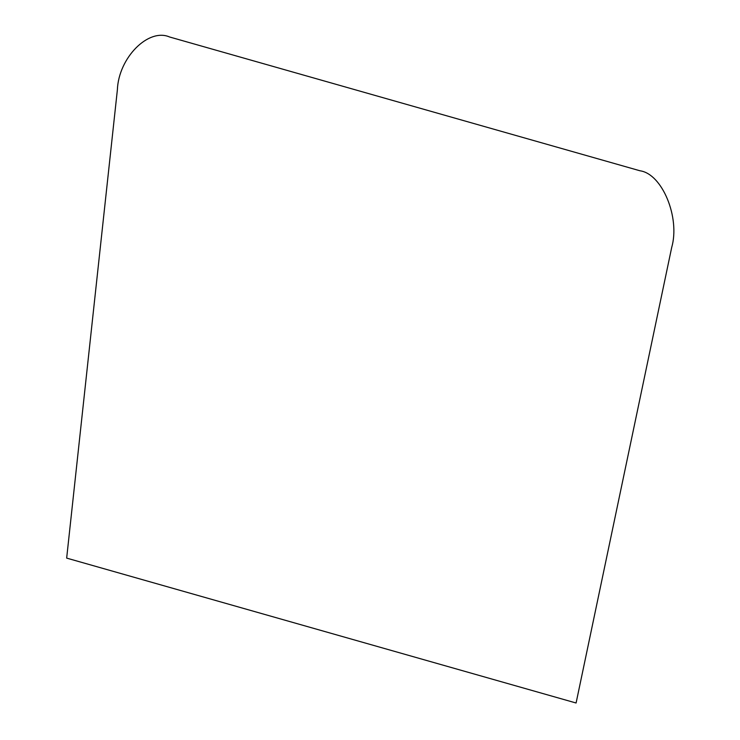 <?xml version="1.0" encoding="UTF-8"?>
<svg xmlns="http://www.w3.org/2000/svg" width="740" height="740" viewBox="0 0 740 740"><rect width="100%" height="100%" fill="white"/><g stroke="black" fill="none" stroke-linecap="round" stroke-linejoin="round"><path stroke-width="1.11" d="M66.665 558.108L576.09 703L671.689 247.502C680.31 217.588 662.198 173.789 639.961 170.774L169.626 37C148.398 27.657 118.567 57.822 117.373 89.845L66.665 558.108"/></g></svg>
